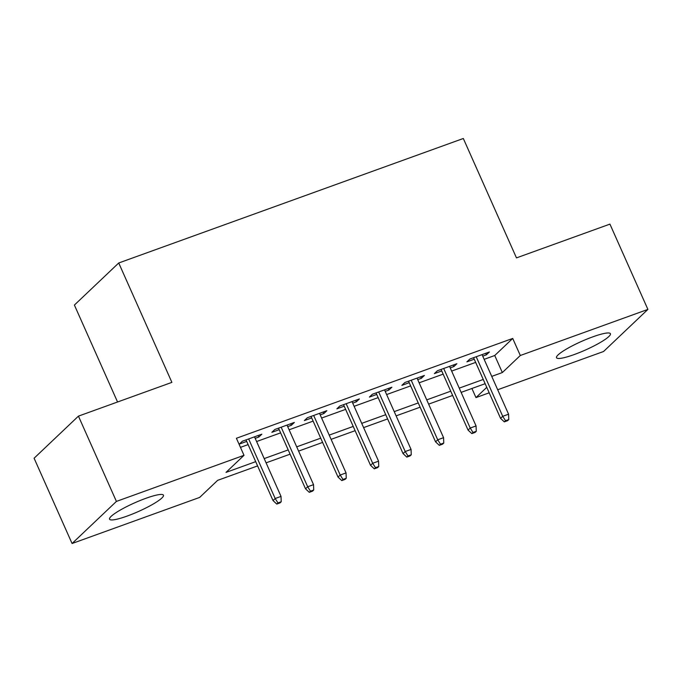 <?xml version="1.0" encoding="UTF-8"?>
<svg xmlns="http://www.w3.org/2000/svg" width="682" height="682" viewBox="0 0 682 682"><rect width="100%" height="100%" fill="white"/><g stroke="black" fill="none" stroke-linecap="round" stroke-linejoin="round"><path stroke-width="1.02" d="M145.846 498.32A29.505 4.723 -24 0 1 163.45 495.192A29.505 4.723 -24 0 1 127.15 516.069A29.505 4.723 -24 0 1 109.546 519.198A29.505 4.723 -24 0 1 145.846 498.32M592.82 336.84A29.505 4.723 -24 0 1 610.424 333.711A29.505 4.723 -24 0 1 574.125 354.589A29.505 4.723 -24 0 1 556.512 357.718A29.505 4.723 -24 0 1 592.82 336.84M117.56 402.005L74.398 305.067L118.736 262.979L463.317 138.489L516.47 257.89L609.93 224.122L647.9 309.406L603.561 351.494L497.69 389.746M489.199 392.815L475.968 397.589L486.76 387.342M471.918 388.484L475.968 397.589M257.591 465.908L217.635 480.35L199.664 497.417L72.07 543.511L116.409 501.415L244.003 455.32L226.023 472.387L255.699 461.663M116.409 501.415L78.439 416.131L34.1 458.227L72.07 543.511M255.187 438.347L258.853 437.026L261.845 434.178L242.349 441.228L239.348 444.067L246.688 441.416M287.693 426.608L291.359 425.278L294.36 422.439L274.855 429.481L271.854 432.328L279.194 429.677M320.199 414.861L323.865 413.539L326.866 410.692L307.36 417.742L304.36 420.581L311.708 417.93M352.705 403.122L356.379 401.792L359.371 398.953L339.866 405.995L336.874 408.842L344.214 406.191M385.211 391.374L388.885 390.053L391.877 387.206L372.372 394.256L369.38 397.095L376.72 394.443M417.716 379.627L421.391 378.305L424.383 375.458L404.878 382.508L401.886 385.356L409.226 382.696M450.231 367.888L453.897 366.558L456.889 363.719L437.384 370.761L434.391 373.608L441.731 370.957M484.152 359.329L494.74 355.51L512.719 338.442L236.407 438.262L244.003 455.32M240.456 447.366L248.112 444.604M256.603 441.535L280.617 432.865M289.108 429.796L313.123 421.118M321.614 418.049L345.629 409.37M354.128 406.31L378.135 397.632M386.634 394.563L410.641 385.884M419.14 382.815L443.155 374.145M451.646 371.076L475.661 362.398M482.737 356.14L486.402 354.819L489.403 351.972L469.898 359.022L466.897 361.861L474.237 359.209M78.439 416.131L171.898 382.372L118.736 262.979M512.719 338.442L520.306 355.501L647.9 309.406M491.748 376.387L502.336 372.56L520.306 355.501M264.198 458.594L288.213 449.915M296.704 446.846L320.719 438.176M329.21 435.107L353.225 426.429M361.716 423.36L385.731 414.69M394.23 411.621L418.237 402.943M426.736 399.874L450.742 391.195M459.242 388.126L483.257 379.456M485.141 383.702L461.134 392.38M452.635 395.449L428.628 404.128M420.129 407.197L396.114 415.867M387.623 418.936L363.608 427.614M355.117 430.683L331.102 439.353M322.612 442.422L298.597 451.1M290.106 454.169L266.091 462.839M494.74 355.51L502.336 372.56M485.729 353.302L486.402 354.819M453.223 365.041L453.897 366.558M420.717 376.788L421.391 378.305M388.203 388.535L388.885 390.053M355.697 400.274L356.379 401.792M323.191 412.022L323.865 413.539M290.685 423.761L291.359 425.278M258.18 435.508L258.853 437.026M473.564 357.692L500.571 418.356L502.728 416.31L476.207 356.737M505.524 420.726L504.322 421.868L507.579 420.692L508.772 419.549L505.524 420.726L502.728 416.31L508.576 414.196L482.055 354.623M500.571 418.356L504.322 421.868M508.772 419.549L508.576 414.196M441.058 369.439L468.065 430.095L470.222 428.049L443.701 368.485M473.018 432.473L471.816 433.607L475.073 432.431L476.266 431.297L473.018 432.473L470.222 428.049L476.07 425.935L449.549 366.37M468.065 430.095L471.816 433.607M476.266 431.297L476.07 425.935M408.552 381.178L435.559 441.842L437.716 439.796L411.195 380.224M440.512 444.212L439.31 445.355L442.558 444.178L443.76 443.044L440.512 444.212L437.716 439.796L443.564 437.682L417.043 378.109M435.559 441.842L439.31 445.355M443.76 443.044L443.564 437.682M376.046 392.926L403.053 453.59L405.21 451.535L378.689 391.971M408.007 455.96L406.804 457.093L410.053 455.926L411.255 454.783L408.007 455.96L405.21 451.535L411.058 449.421L384.537 389.857M403.053 453.59L406.804 457.093M411.255 454.783L411.058 449.421M343.532 404.673L370.539 465.329L372.696 463.283L346.175 403.718M375.492 467.699L374.299 468.841L377.547 467.664L378.749 466.531L375.492 467.699L372.696 463.283L378.553 461.168L352.031 401.604M370.539 465.329L374.299 468.841M378.749 466.531L378.553 461.168M311.026 416.412L338.033 477.076L340.19 475.03L313.669 415.457M342.986 479.446L341.793 480.58L345.041 479.412L346.243 478.27L342.986 479.446L340.19 475.03L346.047 472.916L319.526 413.343M338.033 477.076L341.793 480.58M346.243 478.27L346.047 472.916M278.52 428.16L305.527 488.815L307.684 486.769L281.163 427.205M310.481 491.193L309.287 492.327L312.535 491.151L313.729 490.017L310.481 491.193L307.684 486.769L313.541 484.655L287.02 425.091M305.527 488.815L309.287 492.327M313.729 490.017L313.541 484.655M246.014 439.899L273.022 500.562L275.178 498.516L248.657 438.944M277.975 502.932L276.773 504.075L280.029 502.898L281.223 501.756L277.975 502.932L275.178 498.516L281.027 496.402L254.505 436.83M273.022 500.562L276.773 504.075M281.223 501.756L281.027 496.402"/></g></svg>
